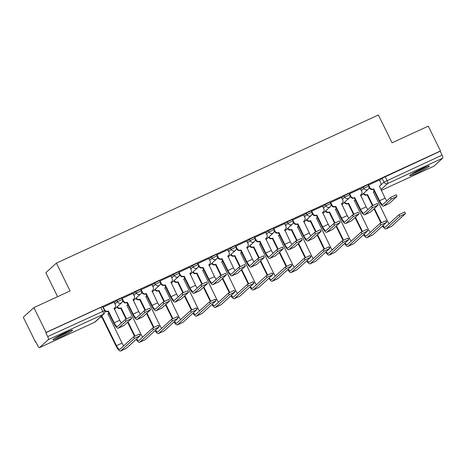 <?xml version="1.0" encoding="UTF-8"?>
<svg xmlns="http://www.w3.org/2000/svg" width="466" height="466" viewBox="0 0 466 466"><rect width="100%" height="100%" fill="white"/><g stroke="black" fill="none" stroke-linecap="round" stroke-linejoin="round"><path stroke-width="0.7" d="M121.673 297.995L116.733 300.349L117.409 301.723L122.348 299.37L121.673 297.995M140.627 289.275L135.688 291.629L136.363 292.998L141.303 290.65L140.627 289.275M159.582 280.555L154.642 282.909L155.318 284.277L160.252 281.93L159.582 280.555M178.536 271.835L173.597 274.189L174.272 275.557L179.206 273.21L178.536 271.835M197.491 263.115L192.551 265.463L193.227 266.837L198.161 264.484L197.491 263.115M216.445 254.395L211.506 256.743L212.181 258.117L217.115 255.764L216.445 254.395M235.4 245.675L230.46 248.023L231.136 249.397L236.07 247.044L235.4 245.675M254.349 236.949L249.415 239.303L250.091 240.677L255.024 238.324L254.349 236.949M273.303 228.229L268.369 230.583L269.045 231.952L273.979 229.604L273.303 228.229M292.258 219.509L287.324 221.863L288 223.231L292.933 220.884L292.258 219.509M311.212 210.789L306.279 213.143L306.954 214.511L311.888 212.164L311.212 210.789M330.167 202.069L325.233 204.417L325.909 205.791L330.843 203.444L330.167 202.069M349.121 193.349L344.188 195.697L344.863 197.071L349.797 194.718L349.121 193.349M368.076 184.629L363.142 186.977L363.818 188.351L368.752 185.998L368.076 184.629M417.099 173.014A10.887 0.944 153.8 0 0 429.273 166.018A10.887 0.944 153.8 0 0 421.911 168.628A10.887 0.944 153.8 0 0 409.736 175.63A10.887 0.944 153.8 0 0 417.099 173.014M60.364 337.145A10.887 0.944 153.8 0 0 72.539 330.149A10.887 0.944 153.8 0 0 65.176 332.759A10.887 0.944 153.8 0 0 53.002 339.761A10.887 0.944 153.8 0 0 60.364 337.145M33.878 307.601L70.086 290.941L56.398 263.121L378.38 114.98L392.069 142.8L428.277 126.14L440.492 150.972L46.093 332.433L33.878 307.601L23.3 317.253L35.515 342.079L35.882 341.91M57.592 296.691L45.819 272.767L56.398 263.121M35.515 342.079L35.824 341.799L37.729 345.667A2.79 0.798 -114.7 0 0 39.511 347.642A2.79 0.798 -114.7 0 0 39.575 347.601L48.301 339.638A2.79 0.798 -114.7 0 0 47.689 336.58L104.617 310.589L102.718 306.721L100.825 307.391L102.73 311.259A2.79 0.798 -114.7 0 1 103.341 314.317L48.301 339.638M46.093 332.433L45.785 332.712L47.689 336.58M379.633 180.505L382.097 178.257L384.001 182.124L442.088 155.12A2.79 0.798 65.3 0 1 442.7 158.178L433.974 166.141A2.79 0.798 65.3 0 1 433.91 166.181A2.79 0.798 65.3 0 1 433.84 166.199M442.088 155.12L440.184 151.252L440.492 150.972M379.388 180.016L368.338 185.153M360.434 188.736L349.383 193.873M341.479 197.456L330.429 202.594M322.524 206.176L311.474 211.314M303.57 214.896L292.52 220.034M284.615 223.622L273.565 228.754M265.661 232.342L254.611 237.479M246.706 241.062L235.656 246.199M227.752 249.782L216.702 254.919M208.797 258.502L197.747 263.639M189.843 267.222L178.793 272.36M170.888 275.942L159.838 281.08M151.933 284.668L140.883 289.8M132.979 293.388L121.929 298.525M114.024 302.108L102.974 307.245M114.269 302.597L116.733 300.349M133.224 293.877L135.688 291.629M152.178 285.157L154.642 282.909M171.133 276.437L173.597 274.189M190.087 267.717L192.551 265.463M209.042 258.997L211.506 256.743M227.996 250.277L230.46 248.023M246.951 241.551L249.415 239.303M265.905 232.831L268.369 230.583M284.86 224.111L287.324 221.863M303.815 215.391L306.279 213.143M322.769 206.671L325.233 204.417M341.724 197.951L344.188 195.697M360.678 189.231L363.142 186.977M45.785 332.712L100.825 307.391M440.184 151.252L382.097 178.257M368.559 184.961L369.853 187.594A2.79 2.662 47.6 0 0 373.511 188.969L373.295 189.248L379.126 201.102A7.048 2.015 -114.7 0 0 383.629 206.089L389.221 203.514A7.048 2.015 -114.7 0 0 389.372 203.415L396.997 196.402L391.323 199.104L390.525 197.485L396.199 194.782L396.997 196.402M386.815 200.869A5.237 1.497 65.3 0 1 385.114 198.167L379.464 186.231A2.79 2.662 47.6 0 0 380.67 182.614L379.371 179.987M380.116 185.794L379.72 186.161A2.79 2.662 -132.4 0 1 379.347 186.441M373.295 189.248L373.109 189.336A2.79 2.662 -132.4 0 1 369.451 187.955L369.037 187.116M390.525 197.485L382.988 204.364A5.237 1.497 65.3 0 1 382.871 204.44A5.237 1.497 65.3 0 1 379.528 200.735L373.691 188.887M383.629 206.089A7.048 2.015 -114.7 0 0 383.786 205.984L391.323 199.104M382.569 225.993A7.048 2.015 -114.7 0 0 385.935 228.928L391.522 226.36A7.048 2.015 -114.7 0 0 391.679 226.255L405.472 213.62L399.793 216.323L398.995 214.704L404.674 212.001L405.472 213.62M389.122 223.709A5.237 1.497 65.3 0 1 387.421 221.012L373.295 191.858A2.79 2.662 47.6 0 0 374.221 191.136M363.73 193.308A2.79 2.662 47.6 0 0 367.342 194.596L367.126 194.875L372.421 205.64M381.345 222.597L374.408 208.494M372.876 205.378L367.528 194.508M373.953 191.421L373.551 191.788A2.79 2.662 -132.4 0 1 373.179 192.068M374.006 208.861L380.891 222.853M367.126 194.875L366.94 194.963A2.79 2.662 -132.4 0 1 363.329 193.67M385.935 228.928A7.048 2.015 -114.7 0 0 386.087 228.829L399.793 216.323M398.995 214.704L385.289 227.204A5.237 1.497 65.3 0 1 385.172 227.28A5.237 1.497 65.3 0 1 383.005 225.596M349.605 193.681L350.898 196.314A2.79 2.662 47.6 0 0 354.556 197.689L354.341 197.968L360.171 209.822A7.048 2.015 -114.7 0 0 364.674 214.809L370.266 212.234A7.048 2.015 -114.7 0 0 370.418 212.135L378.043 205.122L372.369 207.824L371.571 206.205L377.244 203.502L378.043 205.122M367.86 209.589A5.237 1.497 65.3 0 1 366.16 206.887L360.509 194.951A2.79 2.662 47.6 0 0 361.715 191.34L360.416 188.707M361.162 194.52L360.766 194.881A2.79 2.662 -132.4 0 1 360.393 195.167M354.341 197.968L354.154 198.056A2.79 2.662 -132.4 0 1 350.496 196.675L350.083 195.837M371.571 206.205L364.033 213.084A5.237 1.497 65.3 0 1 363.917 213.16A5.237 1.497 65.3 0 1 360.573 209.461L354.737 197.607M364.674 214.809A7.048 2.015 -114.7 0 0 364.831 214.704L372.369 207.824M330.65 202.401L331.943 205.034A2.79 2.662 47.6 0 0 335.602 206.409L335.386 206.694L341.217 218.542A7.048 2.015 -114.7 0 0 345.72 223.529L351.312 220.954A7.048 2.015 -114.7 0 0 351.463 220.855L359.088 213.847L353.414 216.55L352.616 214.925L358.29 212.222L359.088 213.847M348.906 218.309A5.237 1.497 65.3 0 1 347.205 215.607L341.555 203.671A2.79 2.662 47.6 0 0 342.76 200.06L341.462 197.427M342.207 203.24L341.811 203.601A2.79 2.662 -132.4 0 1 341.438 203.887M335.386 206.694L335.2 206.776A2.79 2.662 -132.4 0 1 331.542 205.401L331.128 204.557M352.616 214.925L345.079 221.804A5.237 1.497 65.3 0 1 344.962 221.88A5.237 1.497 65.3 0 1 341.619 218.181L335.782 206.327M345.72 223.529A7.048 2.015 -114.7 0 0 345.877 223.424L353.414 216.55M426.244 166.776A9.419 0.821 -26.2 0 1 425.074 167.504A9.419 0.821 -26.2 0 1 412.183 173.69M411.391 174.191A10.817 0.938 153.8 0 0 425.971 167.16A10.817 0.938 153.8 0 0 427.118 166.449M69.51 330.907A9.419 0.821 -26.2 0 1 68.339 331.635A9.419 0.821 -26.2 0 1 55.454 337.821M54.656 338.322A10.817 0.938 153.8 0 0 69.242 331.291A10.817 0.938 153.8 0 0 70.389 330.58M363.614 234.713A7.048 2.015 -114.7 0 0 366.981 237.648L372.567 235.08A7.048 2.015 -114.7 0 0 372.724 234.975L386.518 222.34L380.839 225.043L380.04 223.424L385.72 220.721L386.518 222.34M370.167 232.435A5.237 1.497 65.3 0 1 368.466 229.732L354.341 200.578A2.79 2.662 47.6 0 0 355.267 199.856M344.776 202.028A2.79 2.662 47.6 0 0 348.387 203.316L348.172 203.595L353.467 214.36M362.391 231.317L355.453 217.214M353.921 214.104L348.574 203.234M354.999 200.141L354.597 200.508A2.79 2.662 -132.4 0 1 354.224 200.788M355.051 217.581L361.936 231.579M348.172 203.595L347.991 203.683A2.79 2.662 -132.4 0 1 344.374 202.395M366.981 237.648A7.048 2.015 -114.7 0 0 367.132 237.549L380.839 225.043M380.04 223.424L366.334 235.924A5.237 1.497 65.3 0 1 366.218 236A5.237 1.497 65.3 0 1 364.051 234.316M344.659 243.438A7.048 2.015 -114.7 0 0 348.026 246.374L353.612 243.8A7.048 2.015 -114.7 0 0 353.77 243.695L367.563 231.06L361.884 233.763L361.086 232.144L366.765 229.441L367.563 231.06M351.213 241.155A5.237 1.497 65.3 0 1 349.512 238.452L335.386 209.298A2.79 2.662 47.6 0 0 336.312 208.576M325.821 210.749A2.79 2.662 47.6 0 0 329.433 212.036L329.217 212.315L334.512 223.08M343.436 240.042L336.499 225.934M334.967 222.824L329.619 211.954M336.044 208.861L335.642 209.228A2.79 2.662 -132.4 0 1 335.27 209.508M336.097 226.301L342.982 240.299M329.217 212.315L329.037 212.403A2.79 2.662 -132.4 0 1 325.419 211.115M348.026 246.374A7.048 2.015 -114.7 0 0 348.178 246.269L361.884 233.763M361.086 232.144L347.38 244.644A5.237 1.497 65.3 0 1 347.263 244.726A5.237 1.497 65.3 0 1 345.096 243.036M311.696 211.121L312.989 213.754A2.79 2.662 47.6 0 0 316.647 215.129L316.431 215.414L322.262 227.268A7.048 2.015 -114.7 0 0 326.765 232.249L332.357 229.68A7.048 2.015 -114.7 0 0 332.508 229.575L340.133 222.567L334.46 225.27L333.662 223.645L339.335 220.942L340.133 222.567M329.951 227.029A5.237 1.497 65.3 0 1 328.25 224.327L322.6 212.391A2.79 2.662 47.6 0 0 323.806 208.78L322.507 206.147M323.253 211.96L322.856 212.327A2.79 2.662 -132.4 0 1 322.484 212.607M316.431 215.414L316.245 215.496A2.79 2.662 -132.4 0 1 312.587 214.121L312.173 213.277M333.662 223.645L326.124 230.524A5.237 1.497 65.3 0 1 326.008 230.6A5.237 1.497 65.3 0 1 322.664 226.901L316.833 215.047M326.765 232.249A7.048 2.015 -114.7 0 0 326.922 232.144L334.46 225.27M292.741 219.841L294.034 222.474A2.79 2.662 47.6 0 0 297.692 223.855L297.477 224.134L303.308 235.988A7.048 2.015 -114.7 0 0 307.81 240.969L313.402 238.4A7.048 2.015 -114.7 0 0 313.554 238.295L321.179 231.287L315.505 233.99L314.707 232.365L320.381 229.662L321.179 231.287M310.997 235.749A5.237 1.497 65.3 0 1 309.296 233.052L303.646 221.111A2.79 2.662 47.6 0 0 304.851 217.5L303.552 214.867M304.298 220.68L303.902 221.047A2.79 2.662 -132.4 0 1 303.529 221.327M297.477 224.134L297.291 224.216A2.79 2.662 -132.4 0 1 293.632 222.841L293.219 221.997M314.707 232.365L307.17 239.244A5.237 1.497 65.3 0 1 307.053 239.32A5.237 1.497 65.3 0 1 303.71 235.621L297.879 223.767M307.81 240.969A7.048 2.015 -114.7 0 0 307.968 240.87L315.505 233.99M273.787 228.561L275.08 231.194A2.79 2.662 47.6 0 0 278.738 232.575L278.522 232.854L284.353 244.708A7.048 2.015 -114.7 0 0 288.856 249.689L294.448 247.12A7.048 2.015 -114.7 0 0 294.599 247.015L302.224 240.007L296.551 242.71L295.753 241.091L301.426 238.388L302.224 240.007M292.042 244.469A5.237 1.497 65.3 0 1 290.341 241.772L284.691 229.831A2.79 2.662 47.6 0 0 285.897 226.22L284.598 223.587M285.349 229.4L284.947 229.767A2.79 2.662 -132.4 0 1 284.575 230.047M278.522 232.854L278.336 232.936A2.79 2.662 -132.4 0 1 274.678 231.561L274.264 230.717M295.753 241.091L288.215 247.964A5.237 1.497 65.3 0 1 288.099 248.04A5.237 1.497 65.3 0 1 284.755 244.341L278.924 232.487M288.856 249.689A7.048 2.015 -114.7 0 0 289.013 249.59L296.551 242.71M325.705 252.158A7.048 2.015 -114.7 0 0 329.072 255.094L334.658 252.52A7.048 2.015 -114.7 0 0 334.815 252.421L348.609 239.786L342.929 242.489L342.131 240.864L347.811 238.161L348.609 239.786M332.258 249.875A5.237 1.497 65.3 0 1 330.557 247.172L316.431 218.018A2.79 2.662 47.6 0 0 317.358 217.296M306.867 219.469A2.79 2.662 47.6 0 0 310.478 220.756L310.263 221.041L315.558 231.8M324.482 248.762L317.544 234.654M316.012 231.544L310.665 220.674M317.09 217.587L316.688 217.948A2.79 2.662 -132.4 0 1 316.315 218.234M317.142 235.021L324.027 249.019M310.263 221.041L310.082 221.123A2.79 2.662 -132.4 0 1 306.465 219.835M329.072 255.094A7.048 2.015 -114.7 0 0 329.223 254.989L342.929 242.489M342.131 240.864L328.425 253.37A5.237 1.497 65.3 0 1 328.309 253.446A5.237 1.497 65.3 0 1 326.142 251.756M306.75 260.878A7.048 2.015 -114.7 0 0 310.117 263.814L315.703 261.24A7.048 2.015 -114.7 0 0 315.861 261.141L329.654 248.506L323.975 251.209L323.177 249.584L328.856 246.881L329.654 248.506M313.303 258.595A5.237 1.497 65.3 0 1 311.603 255.892L297.477 226.738A2.79 2.662 47.6 0 0 298.403 226.016M287.912 228.189A2.79 2.662 47.6 0 0 291.524 229.476L291.308 229.761L296.603 240.52M305.527 257.482L298.59 243.38M297.058 240.264L291.71 229.394M298.135 226.307L297.733 226.674A2.79 2.662 -132.4 0 1 297.36 226.954M298.188 243.741L305.073 257.739M291.308 229.761L291.128 229.843A2.79 2.662 -132.4 0 1 287.51 228.556M310.117 263.814A7.048 2.015 -114.7 0 0 310.269 263.709L323.975 251.209M323.177 249.584L309.471 262.09A5.237 1.497 65.3 0 1 309.36 262.166A5.237 1.497 65.3 0 1 307.187 260.482M287.796 269.598A7.048 2.015 -114.7 0 0 291.163 272.534L296.749 269.965A7.048 2.015 -114.7 0 0 296.906 269.861L310.7 257.226L305.026 259.929L304.222 258.304L309.902 255.601L310.7 257.226M294.349 267.315A5.237 1.497 65.3 0 1 292.648 264.612L278.522 235.458A2.79 2.662 47.6 0 0 279.449 234.742M268.958 236.909A2.79 2.662 47.6 0 0 272.569 238.196L272.354 238.481L277.649 249.24M286.573 266.202L279.635 252.1M278.103 248.984L272.756 238.114M279.181 235.027L278.779 235.394A2.79 2.662 -132.4 0 1 278.406 235.674M279.233 252.467L286.118 266.459M272.354 238.481L272.173 238.563A2.79 2.662 -132.4 0 1 268.556 237.276M291.163 272.534A7.048 2.015 -114.7 0 0 291.314 272.429L305.026 259.929M304.222 258.304L290.516 270.81A5.237 1.497 65.3 0 1 290.405 270.886A5.237 1.497 65.3 0 1 288.233 269.202M254.832 237.287L256.125 239.914A2.79 2.662 47.6 0 0 259.783 241.295L259.568 241.574L265.399 253.428A7.048 2.015 -114.7 0 0 269.901 258.409L275.493 255.84A7.048 2.015 -114.7 0 0 275.645 255.735L283.27 248.728L277.596 251.43L276.798 249.811L282.472 247.108L283.27 248.728M273.088 253.195A5.237 1.497 65.3 0 1 271.387 250.492L265.736 238.557A2.79 2.662 47.6 0 0 266.942 234.94L265.643 232.307M266.395 238.12L265.993 238.487A2.79 2.662 -132.4 0 1 265.62 238.767M259.568 241.574L259.381 241.662A2.79 2.662 -132.4 0 1 255.723 240.281L255.31 239.437M276.798 249.811L269.261 256.684A5.237 1.497 65.3 0 1 269.144 256.76A5.237 1.497 65.3 0 1 265.801 253.061L259.97 241.207M269.901 258.409A7.048 2.015 -114.7 0 0 270.059 258.31L277.596 251.43M268.841 278.319A7.048 2.015 -114.7 0 0 272.208 281.254L277.794 278.685A7.048 2.015 -114.7 0 0 277.952 278.581L291.745 265.946L286.072 268.649L285.268 267.03L290.947 264.321L291.745 265.946M275.394 276.035A5.237 1.497 65.3 0 1 273.693 273.332L259.568 244.178A2.79 2.662 47.6 0 0 260.494 243.462M250.003 245.629A2.79 2.662 47.6 0 0 253.615 246.922L253.399 247.201L258.694 257.96M267.618 274.923L260.68 260.82M259.148 257.704L253.801 246.834M260.226 243.747L259.824 244.114A2.79 2.662 -132.4 0 1 259.451 244.394M260.278 261.187L267.164 275.179M253.399 247.201L253.219 247.283A2.79 2.662 -132.4 0 1 249.601 245.996M272.208 281.254A7.048 2.015 -114.7 0 0 272.36 281.149L286.072 268.649M285.268 267.03L271.562 279.53A5.237 1.497 65.3 0 1 271.451 279.606A5.237 1.497 65.3 0 1 269.278 277.922M235.878 246.007L237.171 248.64A2.79 2.662 47.6 0 0 240.829 250.015L240.613 250.294L246.444 262.148A7.048 2.015 -114.7 0 0 250.947 267.135L256.539 264.56A7.048 2.015 -114.7 0 0 256.69 264.461L264.315 257.448L258.642 260.15L257.844 258.531L263.517 255.828L264.315 257.448M254.133 261.915A5.237 1.497 65.3 0 1 252.432 259.213L246.782 247.277A2.79 2.662 47.6 0 0 247.988 243.66L246.689 241.033M247.44 246.84L247.038 247.207A2.79 2.662 -132.4 0 1 246.665 247.487M240.613 250.294L240.427 250.382A2.79 2.662 -132.4 0 1 236.769 249.001L236.355 248.162M257.844 258.531L250.306 265.41A5.237 1.497 65.3 0 1 250.19 265.486A5.237 1.497 65.3 0 1 246.846 261.781L241.015 249.933M250.947 267.135A7.048 2.015 -114.7 0 0 251.104 267.03L258.642 260.15M249.887 287.039A7.048 2.015 -114.7 0 0 253.254 289.974L258.84 287.406A7.048 2.015 -114.7 0 0 258.997 287.301L272.791 274.666L267.117 277.369L266.319 275.75L271.993 273.047L272.791 274.666M256.44 284.755A5.237 1.497 65.3 0 1 254.739 282.058L240.613 252.898A2.79 2.662 47.6 0 0 241.539 252.182M231.049 254.354A2.79 2.662 47.6 0 0 234.66 255.642L234.445 255.921L239.74 266.686M248.663 283.643L241.726 269.54M240.194 266.424L234.847 255.554M241.272 252.467L240.87 252.834A2.79 2.662 -132.4 0 1 240.497 253.114M241.324 269.907L248.209 283.899M234.445 255.921L234.264 256.009A2.79 2.662 -132.4 0 1 230.647 254.716M253.254 289.974A7.048 2.015 -114.7 0 0 253.405 289.875L267.117 277.369M266.319 275.75L252.607 288.25A5.237 1.497 65.3 0 1 252.496 288.326A5.237 1.497 65.3 0 1 250.324 286.642M216.923 254.727L218.216 257.36A2.79 2.662 47.6 0 0 221.874 258.735L221.659 259.014L227.49 270.868A7.048 2.015 -114.7 0 0 231.992 275.855L237.584 273.28A7.048 2.015 -114.7 0 0 237.736 273.181L245.361 266.168L239.687 268.87L238.889 267.251L244.563 264.548L245.361 266.168M235.179 270.635A5.237 1.497 65.3 0 1 233.478 267.933L227.827 255.997A2.79 2.662 47.6 0 0 229.033 252.386L227.734 249.753M228.486 255.566L228.084 255.927A2.79 2.662 -132.4 0 1 227.711 256.213M221.659 259.014L221.472 259.102A2.79 2.662 -132.4 0 1 217.814 257.721L217.401 256.882M238.889 267.251L231.352 274.13A5.237 1.497 65.3 0 1 231.235 274.206A5.237 1.497 65.3 0 1 227.891 270.507L222.061 258.653M231.992 275.855A7.048 2.015 -114.7 0 0 232.15 275.75L239.687 268.87M230.932 295.759A7.048 2.015 -114.7 0 0 234.299 298.694L239.885 296.126A7.048 2.015 -114.7 0 0 240.042 296.021L253.836 283.386L248.162 286.089L247.364 284.47L253.038 281.767L253.836 283.386M237.485 293.481A5.237 1.497 65.3 0 1 235.784 290.778L221.665 261.624A2.79 2.662 47.6 0 0 222.585 260.902M212.094 263.074A2.79 2.662 47.6 0 0 215.706 264.362L215.49 264.641L220.785 275.406M229.709 292.363L222.771 278.26M221.239 275.144L215.892 264.274M222.317 261.187L221.915 261.554A2.79 2.662 -132.4 0 1 221.542 261.834M222.369 278.627L229.255 292.625M215.49 264.641L215.309 264.729A2.79 2.662 -132.4 0 1 211.692 263.441M234.299 298.694A7.048 2.015 -114.7 0 0 234.45 298.595L248.162 286.089M247.364 284.47L233.652 296.97A5.237 1.497 65.3 0 1 233.542 297.046A5.237 1.497 65.3 0 1 231.369 295.362M197.968 263.447L199.262 266.08A2.79 2.662 47.6 0 0 202.92 267.455L202.704 267.74L208.535 279.588A7.048 2.015 -114.7 0 0 213.038 284.575L218.63 282A7.048 2.015 -114.7 0 0 218.781 281.901L226.406 274.893L220.733 277.596L219.935 275.971L225.608 273.268L226.406 274.893M216.224 279.355A5.237 1.497 65.3 0 1 214.523 276.653L208.873 264.717A2.79 2.662 47.6 0 0 210.079 261.106L208.78 258.473M209.531 264.286L209.129 264.647A2.79 2.662 -132.4 0 1 208.756 264.933M202.704 267.74L202.518 267.822A2.79 2.662 -132.4 0 1 198.86 266.447L198.446 265.603M219.935 275.971L212.397 282.85A5.237 1.497 65.3 0 1 212.28 282.926A5.237 1.497 65.3 0 1 208.937 279.227L203.106 267.373M213.038 284.575A7.048 2.015 -114.7 0 0 213.195 284.47L220.733 277.596M211.978 304.484A7.048 2.015 -114.7 0 0 215.344 307.42L220.931 304.846A7.048 2.015 -114.7 0 0 221.088 304.741L234.881 292.106L229.208 294.809L228.41 293.19L234.083 290.487L234.881 292.106M218.531 302.201A5.237 1.497 65.3 0 1 216.83 299.498L202.71 270.344A2.79 2.662 47.6 0 0 203.63 269.622M193.14 271.795A2.79 2.662 47.6 0 0 196.751 273.082L196.535 273.361L201.83 284.126M210.754 301.083L203.817 286.98M202.285 283.87L196.937 273M203.362 269.907L202.96 270.274A2.79 2.662 -132.4 0 1 202.588 270.554M203.415 287.347L210.3 301.345M196.535 273.361L196.355 273.449A2.79 2.662 -132.4 0 1 192.738 272.161M215.344 307.42A7.048 2.015 -114.7 0 0 215.496 307.315L229.208 294.809M228.41 293.19L214.698 305.69A5.237 1.497 65.3 0 1 214.587 305.772A5.237 1.497 65.3 0 1 212.414 304.082M179.014 272.167L180.307 274.8A2.79 2.662 47.6 0 0 183.965 276.175L183.75 276.46L189.58 288.314A7.048 2.015 -114.7 0 0 194.083 293.295L199.675 290.726A7.048 2.015 -114.7 0 0 199.827 290.621L207.452 283.613L201.778 286.316L200.98 284.691L206.654 281.988L207.452 283.613M197.269 288.075A5.237 1.497 65.3 0 1 195.569 285.373L189.918 273.437A2.79 2.662 47.6 0 0 191.124 269.826L189.825 267.193M190.577 273.006L190.175 273.373A2.79 2.662 -132.4 0 1 189.802 273.653M183.75 276.46L183.563 276.542A2.79 2.662 -132.4 0 1 179.911 275.167L179.492 274.323M200.98 284.691L193.442 291.57A5.237 1.497 65.3 0 1 193.326 291.646A5.237 1.497 65.3 0 1 189.982 287.947L184.152 276.093M194.083 293.295A7.048 2.015 -114.7 0 0 194.24 293.19L201.778 286.316M193.023 313.204A7.048 2.015 -114.7 0 0 196.39 316.14L201.976 313.566A7.048 2.015 -114.7 0 0 202.133 313.467L215.927 300.832L210.253 303.535L209.455 301.91L215.129 299.207L215.927 300.832M199.576 310.921A5.237 1.497 65.3 0 1 197.875 308.218L183.755 279.064A2.79 2.662 47.6 0 0 184.676 278.342M174.185 280.515A2.79 2.662 47.6 0 0 177.796 281.802L177.581 282.087L182.876 292.846M191.8 309.808L184.862 295.7M183.33 292.59L177.983 281.72M184.408 278.633L184.006 278.994A2.79 2.662 -132.4 0 1 183.633 279.28M184.46 296.067L191.345 310.065M177.581 282.087L177.4 282.169A2.79 2.662 -132.4 0 1 173.789 280.882M196.39 316.14A7.048 2.015 -114.7 0 0 196.541 316.035L210.253 303.535M209.455 301.91L195.743 314.416A5.237 1.497 65.3 0 1 195.633 314.492A5.237 1.497 65.3 0 1 193.46 312.803M160.059 280.887L161.352 283.52A2.79 2.662 47.6 0 0 165.011 284.901L164.795 285.18L170.626 297.034A7.048 2.015 -114.7 0 0 175.129 302.015L180.721 299.446A7.048 2.015 -114.7 0 0 180.872 299.341L188.497 292.333L182.823 295.036L182.025 293.411L187.699 290.708L188.497 292.333M178.315 296.795A5.237 1.497 65.3 0 1 176.614 294.093L170.964 282.157A2.79 2.662 47.6 0 0 172.17 278.546L170.871 275.913M171.622 281.726L171.22 282.093A2.79 2.662 -132.4 0 1 170.847 282.373M164.795 285.18L164.609 285.262A2.79 2.662 -132.4 0 1 160.956 283.887L160.537 283.043M182.025 293.411L174.488 300.29A5.237 1.497 65.3 0 1 174.371 300.366A5.237 1.497 65.3 0 1 171.028 296.667L165.197 284.813M175.129 302.015A7.048 2.015 -114.7 0 0 175.286 301.916L182.823 295.036M174.068 321.924A7.048 2.015 -114.7 0 0 177.435 324.86L183.022 322.286A7.048 2.015 -114.7 0 0 183.179 322.187L196.972 309.552L191.299 312.255L190.501 310.63L196.174 307.927L196.972 309.552M180.622 319.641A5.237 1.497 65.3 0 1 178.921 316.938L164.801 287.784A2.79 2.662 47.6 0 0 165.721 287.062M155.23 289.235A2.79 2.662 47.6 0 0 158.842 290.522L158.626 290.807L163.921 301.566M172.845 318.528L165.908 304.426M164.376 301.31L159.028 290.44M165.453 287.353L165.051 287.72A2.79 2.662 -132.4 0 1 164.679 288M165.506 304.787L172.391 318.785M158.626 290.807L158.446 290.889A2.79 2.662 -132.4 0 1 154.834 289.602M177.435 324.86A7.048 2.015 -114.7 0 0 177.587 324.755L191.299 312.255M190.501 310.63L176.789 323.136A5.237 1.497 65.3 0 1 176.678 323.212A5.237 1.497 65.3 0 1 174.505 321.528M141.105 289.607L142.398 292.24A2.79 2.662 47.6 0 0 146.056 293.621L145.841 293.9L151.671 305.754A7.048 2.015 -114.7 0 0 156.174 310.735L161.766 308.166A7.048 2.015 -114.7 0 0 161.918 308.061L169.542 301.053L163.869 303.756L163.071 302.137L168.744 299.428L169.542 301.053M159.36 305.515A5.237 1.497 65.3 0 1 157.659 302.818L152.009 290.877A2.79 2.662 47.6 0 0 153.215 287.266L151.922 284.633M152.667 290.446L152.266 290.813A2.79 2.662 -132.4 0 1 151.893 291.093M145.841 293.9L145.66 293.982A2.79 2.662 -132.4 0 1 142.002 292.607L141.582 291.763M163.071 302.137L155.533 309.01A5.237 1.497 65.3 0 1 155.417 309.086A5.237 1.497 65.3 0 1 152.073 305.387L146.242 293.533M156.174 310.735A7.048 2.015 -114.7 0 0 156.331 310.636L163.869 303.756M155.114 330.644A7.048 2.015 -114.7 0 0 158.481 333.58L164.067 331.011A7.048 2.015 -114.7 0 0 164.224 330.907L178.018 318.272L172.344 320.975L171.546 319.35L177.22 316.647L178.018 318.272M161.667 328.361A5.237 1.497 65.3 0 1 159.966 325.658L145.846 296.504A2.79 2.662 47.6 0 0 146.767 295.788M136.276 297.955A2.79 2.662 47.6 0 0 139.887 299.242L139.672 299.527L144.967 310.286M153.891 327.248L146.953 313.146M145.421 310.03L140.074 299.16M146.499 296.073L146.097 296.44A2.79 2.662 -132.4 0 1 145.724 296.72M146.551 313.507L153.436 327.505M139.672 299.527L139.491 299.609A2.79 2.662 -132.4 0 1 135.88 298.322M158.481 333.58A7.048 2.015 -114.7 0 0 158.632 333.475L172.344 320.975M171.546 319.35L157.834 331.856A5.237 1.497 65.3 0 1 157.724 331.932A5.237 1.497 65.3 0 1 155.551 330.248M122.15 298.333L123.443 300.96A2.79 2.662 47.6 0 0 127.102 302.341L126.886 302.62L132.717 314.474A7.048 2.015 -114.7 0 0 137.22 319.455L142.812 316.886A7.048 2.015 -114.7 0 0 142.963 316.781L150.588 309.773L144.914 312.476L144.116 310.857L149.79 308.154L150.588 309.773M140.406 314.241A5.237 1.497 65.3 0 1 138.705 311.538L133.055 299.603A2.79 2.662 47.6 0 0 134.26 295.986L132.967 293.353M133.713 299.166L133.311 299.533A2.79 2.662 -132.4 0 1 132.938 299.813M126.886 302.62L126.705 302.708A2.79 2.662 -132.4 0 1 123.047 301.327L122.628 300.483M144.116 310.857L136.579 317.73A5.237 1.497 65.3 0 1 136.462 317.806A5.237 1.497 65.3 0 1 133.119 314.107L127.288 302.253M137.22 319.455A7.048 2.015 -114.7 0 0 137.377 319.356L144.914 312.476M136.159 339.365A7.048 2.015 -114.7 0 0 139.526 342.3L145.112 339.731A7.048 2.015 -114.7 0 0 145.27 339.627L159.063 326.992L153.39 329.695L152.592 328.076L158.265 325.367L159.063 326.992M142.713 337.081A5.237 1.497 65.3 0 1 141.012 334.378L126.892 305.224A2.79 2.662 47.6 0 0 127.812 304.508M117.321 306.675A2.79 2.662 47.6 0 0 120.933 307.968L120.717 308.247L126.012 319.006M134.936 335.969L127.999 321.866M126.467 318.75L121.119 307.88M127.544 304.793L127.142 305.16A2.79 2.662 -132.4 0 1 126.769 305.44M127.597 322.233L134.482 336.225M120.717 308.247L120.537 308.329A2.79 2.662 -132.4 0 1 116.925 307.042M139.526 342.3A7.048 2.015 -114.7 0 0 139.678 342.195L153.39 329.695M152.592 328.076L138.88 340.576A5.237 1.497 65.3 0 1 138.769 340.652A5.237 1.497 65.3 0 1 136.596 338.968M103.196 307.053L104.489 309.68A2.79 2.662 47.6 0 0 108.147 311.061L107.931 311.34L113.762 323.194A7.048 2.015 -114.7 0 0 118.265 328.18L123.857 325.606A7.048 2.015 -114.7 0 0 124.008 325.501L131.633 318.494L125.96 321.196L125.162 319.577L130.835 316.874L131.633 318.494M121.451 322.961A5.237 1.497 65.3 0 1 119.75 320.258L114.1 308.323A2.79 2.662 47.6 0 0 115.306 304.706L114.013 302.079M114.758 307.886L114.356 308.253A2.79 2.662 -132.4 0 1 113.984 308.533M107.931 311.34L107.751 311.428A2.79 2.662 -132.4 0 1 104.763 310.933M125.162 319.577L117.624 326.45A5.237 1.497 65.3 0 1 117.508 326.532A5.237 1.497 65.3 0 1 114.164 322.827L108.333 310.979M118.265 328.18A7.048 2.015 -114.7 0 0 118.422 328.076L125.96 321.196M100.668 316.915A2.79 2.662 47.6 0 0 101.978 316.688L101.763 316.967L116.069 346.04A7.048 2.015 -114.7 0 0 120.572 351.02L126.158 348.452A7.048 2.015 -114.7 0 0 126.315 348.347L140.109 335.712L134.435 338.415L133.637 336.796L139.311 334.093L140.109 335.712M123.758 345.801A5.237 1.497 65.3 0 1 122.057 343.104L107.937 313.944A2.79 2.662 47.6 0 0 108.858 313.228M133.637 336.796L119.925 349.296A5.237 1.497 65.3 0 1 119.814 349.372A5.237 1.497 65.3 0 1 116.465 345.673L102.165 316.6M108.59 313.513L108.188 313.88A2.79 2.662 -132.4 0 1 107.815 314.16M101.763 316.967L101.582 317.049A2.79 2.662 -132.4 0 1 100.266 317.282M120.572 351.02A7.048 2.015 -114.7 0 0 120.723 350.921L134.435 338.415M39.575 347.601L94.615 322.274L103.341 314.317A2.79 2.662 47.6 0 0 103.994 313.88A2.79 2.79 0 0 0 104.617 310.589M380.565 185.258L384.001 182.124A2.79 2.662 -132.4 0 0 387.66 183.499L380.92 189.645M433.91 166.181L381.287 190.39L433.974 166.141M442.7 158.178L387.66 183.499A2.79 0.798 -114.7 0 0 387.048 180.441L385.143 176.579M114.945 303.972L117.409 301.723A2.79 2.662 47.6 0 0 121.067 303.098A2.79 2.662 -132.4 0 0 121.719 302.667A2.79 2.79 0 0 0 122.348 299.37M133.899 295.252L136.363 292.998A2.79 2.662 47.6 0 0 140.021 294.378A2.79 2.662 -132.4 0 0 140.674 293.947A2.79 2.79 0 0 0 141.303 290.65M152.854 286.532L155.318 284.277A2.79 2.662 47.6 0 0 158.976 285.658A2.79 2.662 -132.4 0 0 159.628 285.221A2.79 2.79 0 0 0 160.252 281.93M171.808 277.812L174.272 275.557A2.79 2.662 47.6 0 0 177.93 276.938A2.79 2.662 -132.4 0 0 178.583 276.501A2.79 2.79 0 0 0 179.206 273.21M190.763 269.086L193.227 266.837A2.79 2.662 47.6 0 0 196.885 268.212A2.79 2.662 -132.4 0 0 197.537 267.781A2.79 2.79 0 0 0 198.161 264.484M209.717 260.366L212.181 258.117A2.79 2.662 47.6 0 0 215.84 259.492A2.79 2.662 -132.4 0 0 216.492 259.061A2.79 2.79 0 0 0 217.115 255.764M228.672 251.646L231.136 249.397A2.79 2.662 47.6 0 0 234.794 250.772A2.79 2.662 -132.4 0 0 235.447 250.341A2.79 2.79 0 0 0 236.07 247.044M247.627 242.926L250.091 240.677A2.79 2.662 47.6 0 0 253.749 242.052A2.79 2.662 -132.4 0 0 254.401 241.621A2.79 2.79 0 0 0 255.024 238.324M266.581 234.206L269.045 231.952A2.79 2.662 47.6 0 0 272.703 233.332A2.79 2.662 -132.4 0 0 273.356 232.901A2.79 2.79 0 0 0 273.979 229.604M285.536 225.486L288 223.231A2.79 2.662 47.6 0 0 291.658 224.612A2.79 2.662 -132.4 0 0 292.31 224.175A2.79 2.79 0 0 0 292.933 220.884M304.49 216.766L306.954 214.511A2.79 2.662 47.6 0 0 310.612 215.892A2.79 2.662 -132.4 0 0 311.265 215.455A2.79 2.79 0 0 0 311.888 212.164M323.445 208.04L325.909 205.791A2.79 2.662 47.6 0 0 329.567 207.166A2.79 2.662 -132.4 0 0 330.219 206.735A2.79 2.79 0 0 0 330.843 203.444M342.399 199.32L344.863 197.071A2.79 2.662 47.6 0 0 348.521 198.446A2.79 2.662 -132.4 0 0 349.174 198.015A2.79 2.79 0 0 0 349.797 194.718M361.354 190.6L363.818 188.351A2.79 2.662 47.6 0 0 367.476 189.726A2.79 2.662 -132.4 0 0 368.128 189.295A2.79 2.79 0 0 0 368.752 185.998M39.511 347.642L94.551 322.315A2.79 2.79 0 0 0 95.268 321.843A2.79 2.662 47.6 0 1 94.615 322.274A2.79 0.798 65.3 0 1 94.551 322.315A2.79 0.798 65.3 0 1 94.481 322.338M385.114 198.167L379.528 200.735M369.853 187.594L369.451 187.955M373.511 188.969L373.109 189.336M389.372 203.415L383.786 205.984M386.151 221.595L387.421 221.012M366.94 194.963L367.342 194.596M386.087 228.829L391.679 226.255M366.16 206.887L360.573 209.461M350.898 196.314L350.496 196.675M354.556 197.689L354.154 198.056M370.418 212.135L364.831 214.704M347.205 215.607L341.619 218.181M331.943 205.034L331.542 205.401M335.602 206.409L335.2 206.776M351.463 220.855L345.877 223.424M367.196 230.315L368.466 229.732M347.991 203.683L348.387 203.316M367.132 237.549L372.724 234.975M348.242 239.035L349.512 238.452M329.037 212.403L329.433 212.036M348.178 246.269L353.77 243.695M328.25 224.327L322.664 226.901M312.989 213.754L312.587 214.121M316.647 215.129L316.245 215.496M332.508 229.575L326.922 232.144M309.296 233.052L303.71 235.621M294.034 222.474L293.632 222.841M297.692 223.855L297.291 224.216M313.554 238.295L307.968 240.87M290.341 241.772L284.755 244.341M275.08 231.194L274.678 231.561M278.738 232.575L278.336 232.936M294.599 247.015L289.013 249.59M329.287 247.755L330.557 247.172M310.082 221.123L310.478 220.756M329.223 254.989L334.815 252.421M310.333 256.481L311.603 255.892M291.128 229.843L291.524 229.476M310.269 263.709L315.861 261.141M291.378 265.201L292.648 264.612M272.173 238.563L272.569 238.196M291.314 272.429L296.906 269.861M271.387 250.492L265.801 253.061M256.125 239.914L255.723 240.281M259.783 241.295L259.381 241.662M275.645 255.735L270.059 258.31M272.424 273.921L273.693 273.332M253.219 247.283L253.615 246.922M272.36 281.149L277.952 278.581M252.432 259.213L246.846 261.781M237.171 248.64L236.769 249.001M240.829 250.015L240.427 250.382M256.69 264.461L251.104 267.03M253.469 282.641L254.739 282.058M234.264 256.009L234.66 255.642M253.405 289.875L258.997 287.301M233.478 267.933L227.891 270.507M218.216 257.36L217.814 257.721M221.874 258.735L221.472 259.102M237.736 273.181L232.15 275.75M234.515 291.361L235.784 290.778M215.309 264.729L215.706 264.362M234.45 298.595L240.042 296.021M214.523 276.653L208.937 279.227M199.262 266.08L198.86 266.447M202.92 267.455L202.518 267.822M218.781 281.901L213.195 284.47M215.56 300.081L216.83 299.498M196.355 273.449L196.751 273.082M215.496 307.315L221.088 304.741M195.569 285.373L189.982 287.947M180.307 274.8L179.911 275.167M183.965 276.175L183.563 276.542M199.827 290.621L194.24 293.19M196.605 308.801L197.875 308.218M177.4 282.169L177.796 281.802M196.541 316.035L202.133 313.467M176.614 294.093L171.028 296.667M161.352 283.52L160.956 283.887M165.011 284.901L164.609 285.262M180.872 299.341L175.286 301.916M177.651 317.527L178.921 316.938M158.446 290.889L158.842 290.522M177.587 324.755L183.179 322.187M157.659 302.818L152.073 305.387M142.398 292.24L142.002 292.607M146.056 293.621L145.66 293.982M161.918 308.061L156.331 310.636M158.696 326.247L159.966 325.658M139.491 299.609L139.887 299.242M158.632 333.475L164.224 330.907M138.705 311.538L133.119 314.107M123.443 300.96L123.047 301.327M127.102 302.341L126.705 302.708M142.963 316.781L137.377 319.356M139.742 334.967L141.012 334.378M120.537 308.329L120.933 307.968M139.678 342.195L145.27 339.627M119.75 320.258L114.164 322.827M108.147 311.061L107.751 311.428M124.008 325.501L118.422 328.076M116.465 345.673L122.057 343.104M101.582 317.049L101.978 316.688M120.723 350.921L126.315 348.347M368.128 189.295L360.795 195.982M349.174 198.015L341.84 204.702M330.219 206.735L322.886 213.428M311.265 215.455L303.931 222.148M292.31 224.175L284.976 230.868M273.356 232.901L266.022 239.588M254.401 241.621L247.067 248.308M235.447 250.341L228.113 257.028M216.492 259.061L209.158 265.748M197.537 267.781L190.204 274.474M178.583 276.501L171.249 283.194M159.628 285.221L152.295 291.914M140.674 293.947L133.34 300.634M121.719 302.667L114.386 309.354M95.268 321.843L103.994 313.88"/></g></svg>
